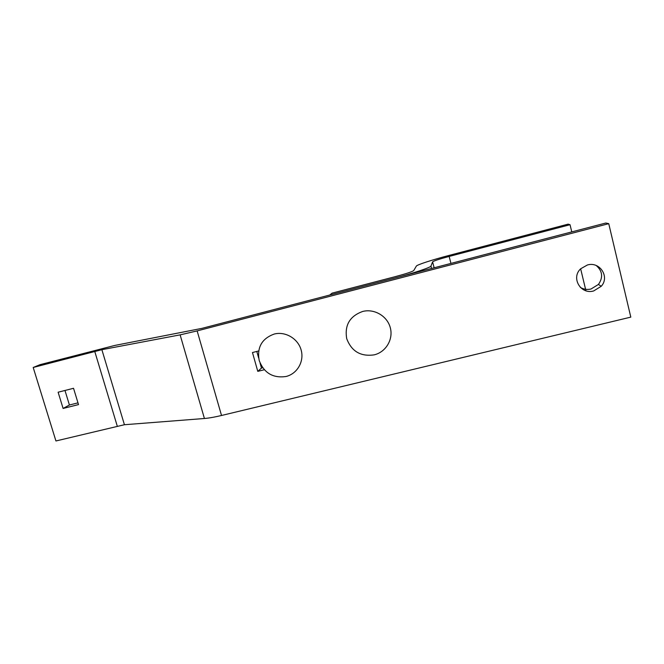 <?xml version="1.0" encoding="UTF-8"?>
<svg xmlns="http://www.w3.org/2000/svg" width="664" height="664" viewBox="0 0 664 664"><rect width="100%" height="100%" fill="white"/><g stroke="black" fill="none" stroke-linecap="round" stroke-linejoin="round"><path stroke-width="1" d="M374.206 354.85C385.867 352.094 393.486 339.395 390.308 327.742C387.303 316.039 374.239 308.395 362.586 311.482C349.745 316.18 344.45 325.244 346.716 338.657C351.538 351.389 360.693 356.784 374.206 354.85M285.993 376.505C297.223 373.849 304.394 361.465 301.157 350.061C298.086 338.615 285.362 331.104 274.149 334.067C261.807 338.615 256.827 347.446 259.209 360.569C264.048 373.035 272.979 378.347 285.993 376.505M587.416 264.977C599.816 261.218 610 276.954 601.227 286.292L593.641 290.965C580.685 294.808 570.741 277.776 580.709 268.754L587.416 264.977M596.264 265.542C602.547 271.086 603.277 277.386 598.447 284.433L591.018 289.014C587.183 289.894 583.623 289.355 580.344 287.404M33.2 367.482L55.934 440.971L124.425 424.728L204.421 418.494C208.928 418.129 214.63 417.125 221.527 415.481L630.8 317.126L608.747 223.668L605.784 223.029L201.939 328.365L114.814 345.438L40.006 364.677L33.2 367.482L101.874 349.687L180.127 334.863L197.142 330.904L608.747 223.668M262.703 367.765L261.491 368.063L260.089 363.117M258.636 357.946L256.802 351.439M264.313 369.74L257.781 371.359L252.469 352.534L258.669 350.966M78.51 404.592L63.105 408.451L58.117 392.216L73.538 388.291L78.51 404.592M77.978 402.857L69.421 405.007L64.972 390.473M261.491 368.063L257.781 371.359M63.105 408.451L69.421 405.007M570.044 224.714L568.135 224.142L449.337 255.341C432.48 259.748 416.901 264.803 416.336 266.123L413.73 270.572C412.17 271.734 406.077 273.742 395.445 276.597L332.116 293.131L329.717 295.032L394.217 278.216C413.224 273.286 430.911 267.401 430.953 266.065L432.596 261.857C433.866 260.869 439.385 259.06 449.154 256.437L570.044 224.714L571.77 231.902M580.651 268.812L585.93 290.766M221.527 415.481L197.142 330.904M204.421 418.494L180.127 334.863M124.425 424.728L101.874 349.687M117.237 426.031L94.736 351.364M449.154 256.437L450.947 263.417M430.953 266.065L431.575 268.472M432.596 261.857L434.131 267.799M598.447 284.433L601.227 286.292"/></g></svg>
